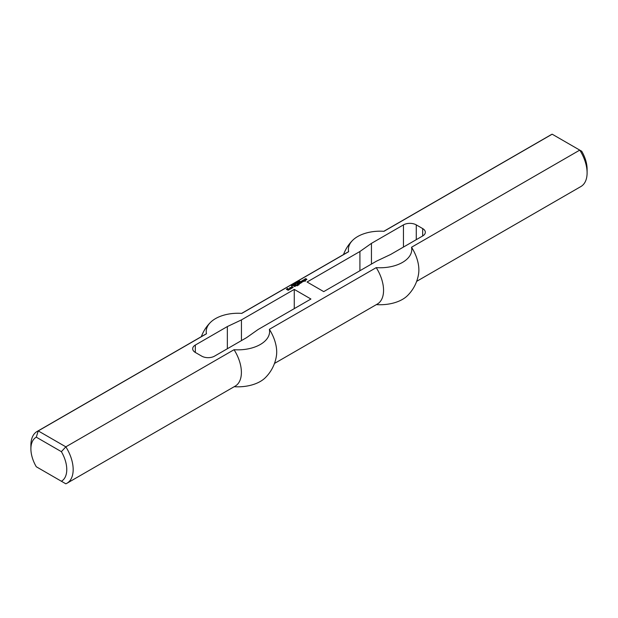 <?xml version="1.0" encoding="UTF-8"?>
<svg xmlns="http://www.w3.org/2000/svg" width="618" height="618" viewBox="0 0 618 618"><rect width="100%" height="100%" fill="white"/><g stroke="black" fill="none" stroke-linecap="round" stroke-linejoin="round"><path stroke-width="0.93" d="M298.988 281.793L298.301 281.862L298.988 281.916M298.301 281.862L298.131 282.248M298.556 281.538L299.22 281.785L298.409 282.094L298.556 281.661M296.022 283.631L295.103 283.106L296.022 283.631M295.497 283.708L294.771 283.291L295.806 283.755L294.477 283.693L295.087 284.172L294.168 283.647L295.497 283.809M293.419 285.06L292.561 284.574L293.272 285.114M291.789 285.941L292.345 285.74L291.75 286.088L291.194 285.361L291.789 286.064M305.114 280.618L305.632 280.92L305.277 281.182L303.948 281.19L304.257 280.649L303.585 280.255L302.596 280.41L303.855 279.892L305.292 280.41L305.362 281.136M305.068 280.286L305.114 280.68M303.855 279.892L304.705 280.757M303.453 279.869L303.855 280.263M302.333 281.29L302.38 281.785L302.781 281.499L302.063 281.09L300.989 281.344L302.372 280.75L303.361 281.321L301.97 282.125L301.437 281.762L302.333 281.445M302.372 280.75L303.268 281.63M302.063 281.654L302.21 282.109M302.063 281.607L302.063 282.024M300.317 281.731L301.661 282.565L299.637 283.724L297.984 283.083L299.954 283.183L298.927 282.534L299.282 282.279L300.896 282.642L299.869 281.993L300.224 281.731L301.383 282.72M299.375 282.279L300.402 283.245M298.432 282.82L299.359 283.724M291.928 287.092L293.094 287.246L292.198 288.027L290.723 287.478L292.113 286.675L291.395 287.3L292.02 287.664L292.422 287.378L291.928 287.092M292.422 287.424L292.02 287.664M291.395 287.347L291.928 288.034M291.395 287.3L291.395 287.718M290.815 287.532L291.619 287.076M292.376 286.829L293.002 287.563M295.605 284.45L296.725 285.153L295.157 284.713L295.605 284.45L296.455 285.307M294.755 285.671L294.801 286.157L295.203 285.871L294.485 285.462L293.411 285.717L294.801 285.122L295.783 285.694L294.886 286.474L293.859 286.188L294.755 285.825M294.801 285.122L295.69 286.01M294.485 286.034L294.631 286.482M294.485 285.979L294.485 286.397M288.073 289.216L287.27 289.216L288.436 288.853L289.286 289.34L288.251 290.298L286.412 289.294L287.579 288.359L286.906 289.108L288.251 289.834L288.699 289.525L287.895 288.853M288.699 289.579L288.251 289.834M286.906 289.108L288.166 290.205M286.466 289.324L286.906 289.07L286.906 289.479M288.436 288.853L289.278 289.711M297.088 285.307L297.536 285.562L297.173 285.825L296.64 285.562L297.088 285.307L297.258 285.779M304.574 279.22L305.786 278.579L305.153 279.351L306.59 279.042L306.852 279.56M306.59 279.042L306.907 279.537L305.516 280.024L306.59 279.413M304.666 279.537L305.153 279.259M306.319 279.406L304.574 279.483M297.397 283.415L299.127 284.411L298.255 285.199L297.49 285.076L298.61 284.635L297.134 284.504L297.667 284.141L296.949 283.677L297.312 283.415L299.058 284.736M297.938 284.813L297.992 285.215M290.004 287.687L291.348 288.513L290.228 289.162L289.332 288.9L290.452 288.567L289.51 287.973L289.912 287.687L291.07 288.676M289.78 288.645L290.004 289.147M294.168 284.519L293.303 284.319L294.114 284.728M293.573 284.079L294.315 284.558L293.434 284.589L293.573 284.164M292.53 285.439L292.121 285.199L292.53 285.57M291.905 285.207L292.414 284.906L292.693 285.555L291.905 285.323M292.515 284.968L292.6 285.601M296.787 283.067L296.099 283.137L296.787 283.191M296.099 283.137L295.929 283.523M296.346 282.812L297.019 283.059L296.2 283.368L296.346 282.936M298.054 282.233L297.335 281.816L298.37 282.279L297.042 282.21L297.644 282.696L296.725 282.163L298.054 282.326M298.795 280.958L299.846 281.151L299.344 281.584L299.738 281.221L298.633 281.205L299.282 280.943M299.282 280.842L298.78 281.337M294.268 308.629L294.268 289.402L310.924 299.019L258.085 329.518L246.559 337.652L214.539 356.138A9.054 5.23 180 0 1 201.731 356.138L195.327 352.445A9.054 5.23 180 0 1 192.677 348.745A9.054 5.23 180 0 1 195.327 345.053L227.347 326.559L241.437 319.908L241.437 340.611M294.268 289.402L241.437 319.908M227.347 348.745L227.347 326.559M416.656 281.36L580.912 186.528A29.888 17.258 -120 0 0 587.1 172.847L587.1 169.147A25.361 14.639 60 0 0 581.716 151.248L579.761 150.12L411.534 247.246A31.688 18.293 180 0 1 376.223 267.633L269.363 329.324A31.688 18.293 0 0 1 234.052 349.711L65.832 446.837L38.239 430.908A29.888 17.258 -120 0 0 37.088 431.472A29.888 17.258 -120 0 0 30.9 445.153L30.9 448.853A25.361 14.639 60 0 1 36.284 437.173L38.239 430.908L206.466 333.782A29.888 17.258 -120 0 0 205.315 334.353L37.088 431.472M587.1 172.847A29.888 17.258 -120 0 0 579.761 150.12L552.168 134.191A29.888 17.258 -120 0 0 551.024 134.755L383.801 231.302M206.466 333.782A31.688 18.293 0 0 1 210.568 322.31A31.688 18.293 0 0 1 241.777 313.396L348.637 251.704A31.688 18.293 180 0 1 352.739 240.232A31.688 18.293 180 0 1 383.948 231.317L552.168 134.191M422.673 235.976L422.673 228.583A9.054 5.23 0 0 1 425.323 232.275A9.054 5.23 0 0 1 422.673 235.976L390.653 254.461L376.563 261.12L323.732 291.619L307.076 282.009L359.915 251.503L371.441 243.368L403.461 224.882L403.461 247.069M422.673 228.583L416.269 224.882A9.054 5.23 0 0 0 403.461 224.882M359.915 270.73L359.915 251.503M36.284 437.173L61.383 451.665A25.361 14.639 60 0 1 61.383 481.244L36.284 466.752A25.361 14.639 60 0 1 30.9 448.853M38.239 467.88L36.284 466.752M61.383 451.665L65.832 446.837A29.888 17.258 -120 0 1 66.976 483.245A29.888 17.258 -120 0 1 65.832 483.809L61.383 481.244M66.976 483.245L235.203 386.119A29.888 17.258 -120 0 0 234.052 349.711M269.363 329.324A29.888 17.258 -120 0 1 276.455 355.636A38.942 38.942 0 0 1 265.261 377.768A31.688 18.293 180 0 1 234.199 386.698M274.477 363.438L377.374 304.033A29.888 17.258 -120 0 0 376.223 267.633M376.37 304.612A31.688 18.293 0 0 0 407.432 295.69A38.942 38.942 0 0 0 418.625 273.558A29.888 17.258 -120 0 0 411.534 247.246M371.441 264.079L371.441 243.368M348.637 251.704A29.888 17.258 -120 0 0 347.486 252.268L241.63 313.388M195.327 345.053L195.327 352.445M416.269 239.676L416.269 224.882M210.568 322.31A38.942 38.942 0 0 0 201.344 336.64M352.739 240.232A38.942 38.942 0 0 0 343.523 254.562"/></g></svg>
